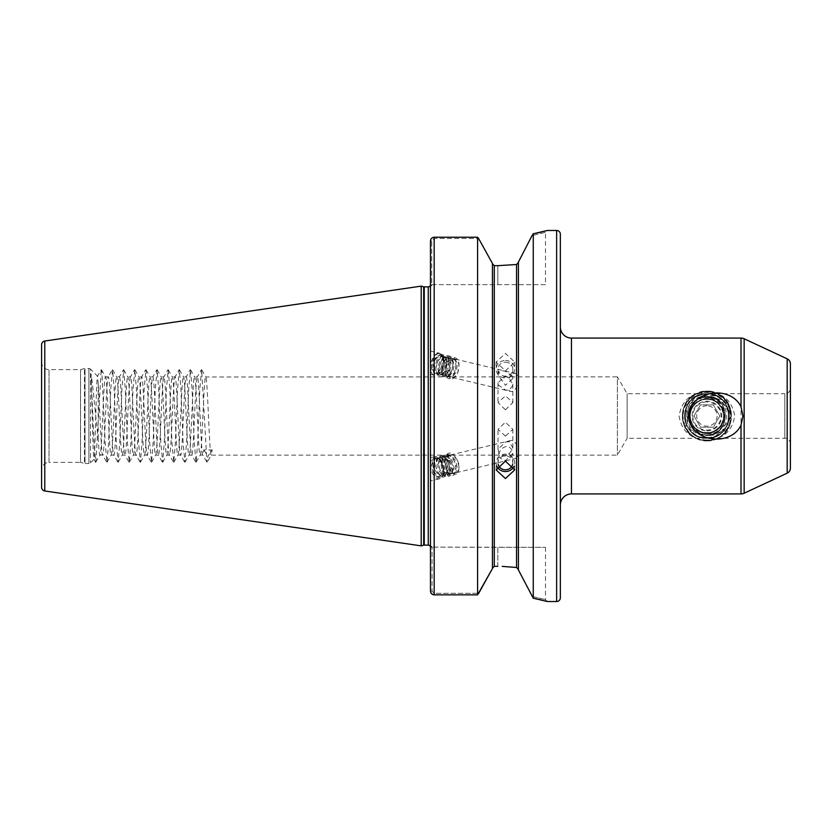 <?xml version="1.0" encoding="UTF-8"?>
<svg xmlns="http://www.w3.org/2000/svg" width="832" height="832" viewBox="0 0 832 832"><rect width="100%" height="100%" fill="white"/><g stroke="black" fill="none" stroke-linecap="round" stroke-linejoin="round"><path stroke-width="0.62" stroke-dasharray="4.16 3.12" d="M512.73 385.414L509.122 390.374L505.43 389.948L498.493 385.195L498.004 382.741L505.43 376.002L509.122 378.269L512.845 384.218L512.73 385.414M505.43 409.822L512.845 402.615L505.43 395.876L498.004 402.615L505.43 409.822M512.356 376.106L505.43 371.353C502.206 370.344 499.886 370.822 498.493 372.788L498.004 374.993L505.43 385.299L512.845 378.55L512.356 376.106M505.43 362.201A7.426 6.978 0 0 1 512.845 369.169A7.426 6.978 0 0 1 505.43 376.147A7.426 6.978 0 0 1 498.004 369.169A7.426 6.978 0 0 1 505.43 362.201M505.43 360.454A9.277 8.715 0 0 1 514.706 369.169A9.277 8.715 0 0 1 505.43 377.884A9.277 8.715 0 0 1 496.153 369.169A9.277 8.715 0 0 1 505.43 360.454M505.43 370.874L514.706 362.066L505.43 353.444L496.153 362.066L505.43 370.874M443.186 358.176A11.315 6.105 -76.5 0 1 441.251 370.146A11.315 6.105 -76.5 0 1 434.325 375.263A11.315 6.105 -76.5 0 1 430.737 370.334A11.315 6.105 -76.5 0 1 430.466 367.422A11.315 6.105 -76.5 0 1 439.598 353.246A11.315 6.105 -76.5 0 1 443.186 358.176M430.466 355.129L430.466 371.54L430.466 351.062L439.598 353.246M434.325 375.263L430.466 374.338L430.466 370.261M509.122 441.626L505.43 442.052L498.004 449.259L498.493 451.786C499.97 454.99 502.278 456.394 505.43 455.998L509.122 453.731L512.73 449.01L512.845 447.782L509.122 441.626A9.277 5.002 76.5 0 1 510.796 440.523A9.277 5.002 76.5 0 1 518.055 449.55A9.277 5.002 76.5 0 1 515.112 458.567A9.277 5.002 76.5 0 1 509.122 453.731M505.43 436.124L498.004 429.385L505.43 422.178L512.845 429.385L505.43 436.124M498.493 454.23C499.886 450.33 502.195 447.824 505.43 446.701C508.57 446.306 510.879 447.71 512.356 450.913L512.845 453.45L505.43 460.647L498.004 457.007L498.493 454.23M498.202 464.433A7.426 6.978 0 0 1 505.43 455.853A7.426 6.978 0 0 1 512.647 464.433M496.954 466.378A9.277 8.715 0 0 1 496.153 462.831A9.277 8.715 0 0 1 505.43 454.116A9.277 8.715 0 0 1 514.706 462.831A9.277 8.715 0 0 1 513.895 466.378M430.737 467.75A11.315 6.105 76.5 0 1 430.466 464.578L430.466 480.844L430.466 464.578A11.315 6.105 76.5 0 1 434.325 456.737A11.315 6.105 76.5 0 1 443.186 467.75A11.315 6.105 76.5 0 1 439.598 478.754A11.315 6.105 76.5 0 1 430.737 467.75M439.598 478.754L430.466 480.938L430.466 470.787M518.409 262.35L518.409 569.65L518.409 262.35M545.501 284.648L432.328 284.648L431.746 285.22L431.746 240.989L434.179 238.462L478.577 238.462L434.179 238.462L431.746 240.989L431.746 285.22L432.328 284.648L545.501 284.648L545.501 232.326L532.043 235.591L545.501 232.326L547.352 230.474M790.4 443.83L790.4 388.17A5.564 5.564 0 0 1 784.836 393.734L784.836 438.266L784.836 393.734L627.13 393.734L617.386 376.854L617.386 455.146L617.386 376.854L205.826 376.979L201.635 369.72L206.96 462.28L208 456.165L212.181 449.904L211.255 455.146L617.386 455.146L627.13 438.266L627.13 393.734L627.13 438.266L784.836 438.266A5.564 5.564 0 0 1 790.4 443.83L790.4 388.17M98.186 383.427L98.186 437.549C95.545 418.122 93.205 385.57 90.948 373.849C91.936 391.331 92.945 462.8 93.995 459.337L90.49 462.842A2.226 2.226 0 0 1 88.92 463.497L88.92 368.503L88.92 463.497L85.01 463.497L85.01 368.503L85.01 463.497A2.226 2.226 0 0 1 84.438 463.424L84.438 368.576L84.438 463.424L80.558 462.384L80.558 369.616L80.558 462.384L49.026 462.384L49.026 369.616L49.026 462.384A7.426 7.426 0 0 0 41.6 469.799L41.6 362.201A7.426 7.426 0 0 0 49.026 369.616L80.558 369.616L84.438 368.576A2.226 2.226 0 0 1 85.01 368.503L88.92 368.503A2.226 2.226 0 0 1 90.49 369.158L90.49 462.842L90.49 369.158L97.531 376.189L98.186 383.427C99.694 402.366 101.202 457.278 102.71 455.146C104.572 457.569 106.423 374.431 108.274 376.854C110.136 374.431 111.987 457.569 113.838 455.146C115.7 457.569 117.551 374.431 119.413 376.854C121.264 374.431 123.115 457.569 124.977 455.146C126.828 457.569 128.69 374.431 130.541 376.854C132.392 374.431 134.254 457.569 136.105 455.146C137.966 457.569 139.818 374.431 141.669 376.854C143.53 374.431 145.382 457.569 147.243 455.146C149.094 457.569 150.946 374.431 152.807 376.854C154.658 374.431 156.52 457.569 158.371 455.146C160.222 457.569 162.084 374.431 163.935 376.854C165.797 374.431 167.648 457.569 169.499 455.146C171.361 457.569 173.212 374.431 175.074 376.854C176.925 374.431 178.776 457.569 180.638 455.146C182.489 457.569 184.34 374.431 186.202 376.854C188.053 374.431 189.914 457.569 191.766 455.146C193.617 457.569 195.478 374.431 197.33 376.854C199.191 374.431 201.042 457.569 202.894 455.146L203.819 449.904L212.181 449.904M90.948 373.849L94.089 443.258L95.638 462.28L93.995 459.337C95.129 461.334 96.294 372.986 97.531 376.189L101.202 369.72L101.878 371.883L105.217 443.258L107.006 462.28L108.555 443.258L110.781 388.742L112.58 369.72L114.13 388.742L116.355 443.258L118.144 462.28L119.694 443.258L121.919 388.742L123.708 369.72L125.258 388.742L127.483 443.258L129.272 462.28L130.822 443.258L133.047 388.742L134.836 369.72L136.386 388.742L138.611 443.258L140.41 462.28L141.95 443.258L144.186 388.742L145.974 369.72L147.524 388.742L149.75 443.258L151.538 462.28L153.088 443.258L155.314 388.742L157.102 369.72L158.652 388.742L160.878 443.258L162.666 462.28L164.216 443.258L166.442 388.742L168.23 369.72L169.78 388.742L172.006 443.258L173.805 462.28L175.354 443.258L177.58 388.742L179.369 369.72L180.918 388.742L183.144 443.258L184.933 462.28L186.482 443.258L188.708 388.742L190.497 369.72L192.046 388.742L194.272 443.258L196.061 462.28L197.61 443.258L199.836 388.742L201.635 369.72M560.342 326.945L560.342 505.055L560.342 326.945M430.466 591.105L432.068 591.105L432.068 547.092L432.068 591.105L434.179 593.299L478.712 593.299L434.179 593.299L432.068 591.105L430.466 591.105L430.466 240.989L430.466 286.499L430.466 240.989L431.746 240.989L430.466 240.989M431.881 284.648L430.227 285.657L430.466 286.499L432.328 284.648L430.466 286.499L430.227 285.657L430.466 286.499M706.909 440.034C690.934 439.358 681.658 431.361 679.078 416.021C681.668 400.65 690.945 392.631 706.909 391.966C722.862 392.631 732.129 400.618 734.739 415.938C732.202 431.319 722.925 439.358 706.909 440.034M694.762 401.492C698.235 398.445 702.281 396.822 706.909 396.614C733.46 394.961 733.044 438.37 706.909 437.445C677.695 439.213 678.132 391.435 706.909 392.506C720.834 393.401 728.988 400.754 731.359 414.554C728.281 401.554 720.127 395.106 706.909 395.21C701.646 395.866 697.289 398.226 693.857 402.303A18.928 18.928 0 0 1 694.762 401.492C681.127 411.663 689.905 435.874 706.909 434.928C731.328 436.093 731.328 395.907 706.909 397.072C682.5 395.907 682.5 436.093 706.909 434.928C731.328 436.093 731.328 395.907 706.909 397.072C682.5 395.907 682.5 436.093 706.909 434.928C731.328 436.093 731.328 395.907 706.909 397.072C682.5 395.907 682.5 436.093 706.909 434.928C731.328 436.093 731.328 395.907 706.909 397.072C682.5 395.907 682.5 436.093 706.909 434.928C731.328 436.093 731.328 395.907 706.909 397.072C682.5 395.907 682.5 436.093 706.909 434.928C731.328 436.093 731.328 395.907 706.909 397.072C682.5 395.907 682.5 436.093 706.909 434.928C731.328 436.093 731.328 395.907 706.909 397.072C682.5 395.907 682.5 436.093 706.909 434.928C731.328 436.093 731.328 395.907 706.909 397.072C682.5 395.907 682.5 436.093 706.909 434.928C731.328 436.093 731.328 395.907 706.909 397.072C682.5 395.907 682.5 436.093 706.909 434.928C731.328 436.093 731.328 395.907 706.909 397.072C682.5 395.907 682.5 436.093 706.909 434.928C731.328 436.093 731.328 395.907 706.909 397.072C682.5 395.907 682.5 436.093 706.909 434.928C731.328 436.093 731.328 395.907 706.909 397.072C682.5 395.907 682.5 436.093 706.909 434.928C731.328 436.093 731.328 395.907 706.909 397.072C682.5 395.907 682.5 436.093 706.909 434.928C731.328 436.093 731.328 395.907 706.909 397.072C682.5 395.907 682.5 436.093 706.909 434.928C713.96 434.689 719.378 431.621 723.164 425.703L726.617 430.539L714.854 433.181C708.729 435.708 702.874 435.417 697.31 432.307C703.019 435.469 708.864 435.75 714.854 433.181M693.857 402.303C681.366 412.942 690.477 435.833 706.909 434.928C713.898 434.699 719.295 431.662 723.091 425.818M721.479 403.915L721.573 404.03C717.714 399.516 712.826 397.197 706.909 397.072C702.198 397.124 698.048 398.684 694.45 401.762L702.697 397.55L701.459 392.122L702.697 397.55L706.909 397.072C712.774 397.186 717.631 399.464 721.479 403.915L725.442 399.984L702.562 396.937M694.45 401.762L684.559 405.985C688.116 413.327 688.397 420.576 685.412 427.721L697.31 432.307M723.164 425.703C733.886 421.772 731.661 406.806 721.573 404.03M448.136 460.689L449.082 467.74L452.369 472.534L454.615 473.054L455.842 472.316L457.236 467.272L455.52 460.408L451.485 455.801L448.77 455.385L447.252 456.196L445.099 461.417L445.141 464.568L446.046 468.468L449.332 473.262L451.578 473.782L452.795 473.044L454.199 468L452.483 461.136L448.438 456.529L445.734 456.113L444.215 456.924L442.052 462.145L443.009 469.196L446.295 473.99L448.531 474.51L449.758 473.772L451.162 468.728L449.446 461.864L445.401 457.257L442.697 456.841L441.178 457.652L439.015 462.873L439.057 466.024L439.972 469.924L443.248 474.718L445.494 475.238L446.722 474.5L448.115 469.456L447.741 466.388L446.41 462.592L442.364 457.985L439.65 457.569L438.131 458.38L435.978 463.601L436.02 466.752L436.925 470.652L440.211 475.446L442.458 475.966L443.685 475.228L445.078 470.184L443.362 463.32L439.327 458.713L436.613 458.297L435.094 459.108L432.931 464.329L433.888 471.38L437.174 476.174L439.421 476.694L441.522 474.479A9.277 5.002 76.5 0 1 439.119 476.767A9.277 5.002 76.5 0 1 431.86 467.75A9.277 5.002 76.5 0 1 431.652 464.63L433.805 459.41L435.334 458.598L438.038 459.014L442.083 463.632L443.789 470.496L442.395 475.54L441.168 476.278L438.932 475.748L435.646 470.954L434.73 467.064L434.689 463.913L436.852 458.682L438.37 457.87L441.074 458.286L445.12 462.904L446.451 466.7L446.836 469.768L445.432 474.812L444.215 475.55L441.969 475.02L438.682 470.226L437.778 466.336L437.726 463.185L439.889 457.954L441.407 457.142L444.122 457.558L448.157 462.176L449.873 469.04L448.479 474.084L447.252 474.822L445.006 474.292L441.719 469.498L440.773 462.457L442.926 457.226L444.444 456.414L447.158 456.83L451.204 461.448L452.91 468.312L451.516 473.356L450.289 474.094L448.042 473.564L444.766 468.77L443.851 464.88L443.81 461.729L445.973 456.498L447.491 455.686L450.195 456.102L454.241 460.72L455.957 467.584L454.553 472.628L453.326 473.366L451.09 472.836L447.803 468.042L446.888 464.152L446.846 461.001L449.01 455.77L450.528 454.958L453.232 455.374L457.278 459.992L458.994 466.856L457.59 471.9L456.373 472.638L454.126 472.108L450.84 467.314L449.894 460.273L447.949 459.857L448.136 460.689L449.894 460.273M509.122 378.269A9.277 5.002 -76.5 0 1 515.112 373.433A9.277 5.002 -76.5 0 1 518.055 377.468A9.277 5.002 -76.5 0 1 516.464 387.286A9.277 5.002 -76.5 0 1 510.796 391.477A9.277 5.002 -76.5 0 1 509.122 390.374M98.186 437.549C98.769 448.874 99.351 454.75 99.934 455.146C101.795 457.569 103.646 374.431 105.498 376.854L108.274 376.854L112.33 369.72M95.638 462.28L100.079 455.021L102.71 455.146L106.766 462.28M101.442 369.72L105.498 376.854C107.359 374.431 109.21 457.569 111.062 455.146C112.923 457.569 114.774 374.431 116.636 376.854L119.413 376.854L123.469 369.72M107.006 462.28L111.207 455.021L113.838 455.146L117.905 462.28M112.58 369.72L116.636 376.854C118.487 374.431 120.338 457.569 122.2 455.146C124.051 457.569 125.913 374.431 127.764 376.854L130.541 376.854L134.597 369.72M118.144 462.28L122.346 455.021L124.977 455.146L129.033 462.28M123.708 369.72L127.764 376.854C129.615 374.431 131.477 457.569 133.328 455.146C135.19 457.569 137.041 374.431 138.892 376.854L141.669 376.854L145.725 369.72M129.272 462.28L133.474 455.021L136.105 455.146L140.161 462.28M134.836 369.72L138.892 376.854C140.754 374.431 142.605 457.569 144.466 455.146C146.318 457.569 148.169 374.431 150.03 376.854L152.807 376.854L156.863 369.72M140.41 462.28L144.602 455.021L147.243 455.146L151.299 462.28M145.974 369.72L150.03 376.854C151.882 374.431 153.743 457.569 155.594 455.146C157.446 457.569 159.307 374.431 161.158 376.854L163.935 376.854L167.991 369.72M151.538 462.28L155.74 455.021L158.371 455.146L162.427 462.28M157.102 369.72L161.158 376.854C163.02 374.431 164.871 457.569 166.722 455.146C168.584 457.569 170.435 374.431 172.297 376.854L175.074 376.854L179.13 369.72M162.666 462.28L166.868 455.021L169.499 455.146L173.555 462.28M168.23 369.72L172.297 376.854C174.148 374.431 175.999 457.569 177.861 455.146C179.712 457.569 181.563 374.431 183.425 376.854L186.202 376.854L190.258 369.72M173.805 462.28L177.996 455.021L180.638 455.146L184.694 462.28M179.369 369.72L183.425 376.854C185.276 374.431 187.138 457.569 188.989 455.146C190.84 457.569 192.702 374.431 194.553 376.854L197.33 376.854L201.386 369.72M184.933 462.28L189.134 455.021L191.766 455.146L195.822 462.28M190.497 369.72L194.553 376.854C196.414 374.431 198.266 457.569 200.117 455.146C201.978 457.569 203.83 374.431 205.691 376.854C207.542 374.431 209.394 457.569 211.255 455.146L207.199 462.28M196.061 462.28L200.262 455.021L202.894 455.146L206.96 462.28M449.894 370.698L450.84 376.262L452.452 377.499L454.126 377.291L457.59 373.142L458.994 366.174L458.609 363.23L457.278 360.433L455.25 359.091L453.232 359.216L449.01 363.189L446.846 369.97L446.888 372.83L447.803 375.534L449.415 376.771L451.09 376.563L454.553 372.414L455.957 365.446L455.572 362.502L454.241 359.705L452.213 358.363L450.195 358.488L445.973 362.461L443.81 369.242L443.851 372.102L444.766 374.806L446.378 376.043L448.042 375.835L451.516 371.686L452.91 364.718L451.204 358.977L449.176 357.635L447.158 357.76L442.926 361.733L440.773 368.514L441.719 374.078L443.331 375.315L445.006 375.107L448.479 370.958L449.873 363.99L448.157 358.249L446.139 356.907L444.122 357.032L439.889 361.005L437.726 367.786L438.682 373.35L440.294 374.587L441.969 374.379L445.432 370.23L446.836 363.262L445.12 357.521L443.092 356.179L441.074 356.304L436.852 360.277L434.689 367.058L434.73 369.918L435.646 372.622L437.258 373.859L438.932 373.651L442.395 369.502L443.789 362.534L442.083 356.793L440.055 355.451L438.038 355.576L433.805 359.549L431.652 366.33C432.151 359.112 434.564 354.786 438.88 353.34C442.624 354.983 443.508 359.382 441.522 366.527L440.638 369.075L437.174 373.235L435.5 373.443L433.888 372.195L432.983 369.502L432.931 366.642L435.094 359.861L439.327 355.888L441.345 355.763L443.362 357.105L445.078 362.846L443.685 369.803L440.211 373.963L438.537 374.171L436.925 372.923L436.02 370.23L435.978 367.37L438.131 360.589L442.364 356.616L444.382 356.491L446.41 357.833L447.741 360.63L448.115 363.574L446.722 370.531L443.248 374.691L441.584 374.899L439.972 373.651L439.057 370.958L439.015 368.098L441.178 361.317L445.401 357.344L447.418 357.219L449.446 358.561L450.778 361.358L451.162 364.302L449.758 371.259L446.295 375.419L444.621 375.627L443.009 374.379L442.104 371.686L442.052 368.826L444.215 362.045L448.438 358.072L450.455 357.947L452.483 359.289L454.199 365.03L452.795 371.987L449.332 376.147L447.658 376.355L446.046 375.107L445.099 369.554L447.252 362.773L451.485 358.8L453.502 358.675L455.52 360.017L456.851 362.814L457.236 365.758L455.842 372.715L452.369 376.875L450.694 377.083L449.082 375.835L448.178 373.142L448.136 370.282L447.949 370.906L449.894 370.698L448.136 370.282M441.522 366.527A9.277 5.002 -76.5 0 1 434.803 373.277A9.277 5.002 -76.5 0 1 431.86 369.231A9.277 5.002 -76.5 0 1 431.652 366.33M517.858 568.194L516.558 567.486L502.216 566.384M497.817 566.322L497.817 547.352L545.501 547.352L432.068 547.092L497.817 547.352L497.817 566.322L494.291 566.322L492.44 568.266L492.44 263.734L492.44 568.266M497.817 265.678L497.817 284.648L497.817 265.678L494.291 265.678L494.291 566.322M441.522 474.479C443.508 469.29 442.634 464.027 438.88 458.713C434.574 455.926 432.162 457.902 431.652 464.63M434.325 456.737L430.466 457.662L430.466 464.578M492.44 263.453L492.44 568.547M536.349 598.842L533.26 598.208L532.043 596.409L518.409 569.93L518.409 262.07M532.043 235.591L533.26 233.792L536.266 233.168M533.26 598.208L533.26 233.792M478.712 593.299L477.599 594.838L433.867 594.828M433.046 594.662L430.529 591.791M477.599 594.838L477.599 237.224M517.858 263.806L516.558 264.514L516.558 567.486M545.501 547.352L545.501 599.674L547.352 601.526L541.33 599.986M541.663 231.941L543.774 231.41M41.6 487.302L41.6 344.698M421.2 545.865L421.2 286.135M560.342 597.823L560.342 234.177M790.4 468.114L790.4 363.886M203.819 449.904L208 456.165M95.878 462.28L101.202 369.72M532.043 596.409C549.848 600.631 549.848 600.631 532.043 596.409C549.848 600.631 549.848 600.631 532.043 596.409M432.328 547.352L430.466 545.501L432.328 547.352M685.412 427.721C692.952 443.154 716.986 444.86 726.617 430.539M731.359 414.554C730.985 399.069 713.856 387.431 699.348 392.704C683.925 397.072 677.196 417.799 687.097 430.394C694.304 439.265 703.435 442.229 714.48 439.296C729.893 434.928 736.632 414.201 726.721 401.606C719.514 392.735 710.393 389.771 699.348 392.704C683.925 397.072 677.196 417.799 687.097 430.394C696.01 443.706 717.808 443.706 726.721 430.394C732.93 420.794 732.93 411.206 726.721 401.606C717.808 388.294 696.01 388.294 687.097 401.606C677.196 414.201 683.925 434.928 699.348 439.296C728.926 450.497 744.994 401.034 714.48 392.704C684.902 381.503 668.824 430.966 699.348 439.296C728.926 450.497 744.994 401.034 714.48 392.704C699.442 387.182 681.814 399.994 682.417 416C681.814 432.006 699.442 444.818 714.48 439.296C744.994 430.966 728.926 381.503 699.348 392.704C668.824 401.034 684.902 450.497 714.48 439.296C744.994 430.966 728.926 381.503 699.348 392.704C683.925 397.072 677.196 417.799 687.097 430.394C696.01 443.706 717.808 443.706 726.721 430.394C732.93 420.794 732.93 411.206 726.721 401.606C717.808 388.294 696.01 388.294 687.097 401.606C680.888 411.206 680.888 420.794 687.097 430.394C696.01 443.706 717.808 443.706 726.721 430.394C736.632 417.799 729.893 397.072 714.48 392.704C701.126 389.553 691.153 393.973 684.559 405.985M725.442 399.984C718.9 392.943 710.902 390.322 701.459 392.122M438.88 458.713C444.163 465.525 445.276 471.754 442.229 477.391C436.81 479.274 433.649 474.635 432.754 463.497C435.157 454.293 439.254 453.908 445.037 462.342C448.344 473.169 447.013 478.036 441.022 476.944C435.24 470.517 434.335 463.715 438.308 456.518C444.475 454.459 448.396 458.91 450.06 469.872C449.706 488.738 431.964 464.994 441.345 455.79C447.522 453.731 451.433 458.182 453.097 469.144C451.454 478.161 448.115 478.369 443.092 469.747C440.544 458.734 442.634 453.69 449.384 454.605C455.926 460.845 457.59 467.47 454.386 474.479C445.9 482.529 439.847 447.491 452.421 453.877C458.962 460.117 460.637 466.742 457.423 473.751C452.005 475.634 448.854 470.995 447.949 459.857M438.88 353.34C444.163 355.503 445.276 361.14 442.229 370.25C436.81 377.967 433.649 376.969 432.754 367.266C435.157 356.262 439.254 352.435 445.037 355.763C448.344 363.917 447.013 370.646 441.022 375.939C435.24 375.721 434.335 370.354 438.308 359.84C444.475 352.3 448.396 353.486 450.06 363.366C449.706 370.032 447.71 374.462 444.07 376.667C438.277 376.449 437.372 371.082 441.345 360.568C447.522 353.028 451.433 354.214 453.097 364.094C451.454 375.284 448.115 379.298 443.092 376.137C439.618 371.738 443.56 358.062 449.384 356.512C455.926 356.907 457.59 362.461 454.386 373.162C445.9 390.416 439.847 362.211 452.421 357.24C458.962 357.635 460.637 363.189 457.423 373.89C452.005 381.607 448.854 380.609 447.949 370.906M706.909 405.798A10.202 10.202 0 0 0 696.706 416A10.202 10.202 0 0 0 706.909 426.202A10.202 10.202 0 0 0 717.111 416A10.202 10.202 0 0 0 706.909 405.798M694.013 416L700.461 427.17L713.357 427.17L719.805 416L713.357 404.83L700.461 404.83L694.013 416L700.461 404.83L713.357 404.83L719.805 416L713.357 427.17L700.461 427.17L694.013 416M706.909 401.898A14.102 14.102 0 0 0 692.806 416A14.102 14.102 0 0 0 706.909 430.102A14.102 14.102 0 0 0 721.011 416A14.102 14.102 0 0 0 706.909 401.898M706.909 399.298A16.702 16.702 0 0 1 723.611 416A16.702 16.702 0 0 1 706.909 432.702A16.702 16.702 0 0 1 690.217 416A16.702 16.702 0 0 1 706.909 399.298M706.909 433.701C731.318 435.25 730.881 395.408 706.909 396.24C679.858 394.555 680.295 438.786 706.909 437.819C712.046 437.923 716.695 436.446 720.834 433.368A22.266 22.266 0 0 0 727.272 425.017C722.53 432.578 715.749 436.051 706.909 435.448C700.554 434.533 695.854 431.257 692.806 425.61C696.166 430.633 700.866 433.337 706.909 433.701M706.909 430.841A14.841 14.841 0 0 0 721.75 416A14.841 14.841 0 0 0 706.909 401.159A14.841 14.841 0 0 0 692.068 416A14.841 14.841 0 0 0 706.909 430.841M726.69 405.777A22.266 22.266 0 0 1 729.175 415.938C726.752 403.572 719.337 397.457 706.909 397.582L697.923 401.492L706.909 398.57C730.964 397.041 730.527 436.301 706.909 435.49C680.222 437.154 680.638 393.515 706.909 394.451C715.582 394.514 722.176 398.289 726.69 405.777C734.687 419.744 722.925 438.963 706.909 438.266C678.194 439.639 678.194 392.361 706.909 393.734C722.374 393.099 734.136 411.091 727.272 425.017M729.175 415.938L729.175 416C728.562 425.256 724.35 431.954 716.56 436.062C710.278 438.1 707.065 438.828 706.909 438.266C690.404 437.798 684.039 423.176 684.653 416C684.039 408.834 690.394 394.202 706.909 393.734C723.424 394.202 729.778 408.824 729.175 416C729.778 423.176 723.424 437.798 706.909 438.266C678.194 439.639 678.194 392.361 706.909 393.734C735.634 392.361 735.634 439.639 706.909 438.266C690.394 437.798 684.039 423.176 684.653 416C684.039 408.824 690.394 394.202 706.909 393.734C723.424 394.202 729.778 408.824 729.175 416C729.778 423.176 723.424 437.798 706.909 438.266C678.194 439.639 678.194 392.361 706.909 393.734C735.634 392.361 735.634 439.639 706.909 438.266C704.194 438.35 690.612 437.663 685.412 421.772C682.604 414.211 687.575 402.542 691.184 400.244C695.562 396.001 700.804 393.827 706.909 393.734C713.014 393.827 718.266 396.001 722.644 400.244C726.534 402.615 731.578 415.917 728.094 422.843C722.02 438.454 708.802 438.225 706.909 438.266C678.194 439.639 678.194 392.361 706.909 393.734C735.634 392.361 735.634 439.639 706.909 438.266C690.404 437.798 684.039 423.176 684.653 416C684.039 408.824 690.394 394.202 706.909 393.734C723.424 394.202 729.778 408.824 729.175 416C729.778 423.176 723.424 437.798 706.909 438.266C678.194 439.639 678.194 392.361 706.909 393.734C735.634 392.361 735.634 439.639 706.909 438.266C708.542 437.923 689.978 440.95 684.788 418.538C684.403 407.555 687.128 405.548 691.153 400.265C695.542 396.001 700.794 393.827 706.909 393.734C735.644 392.371 735.623 439.639 706.909 438.266C678.194 439.639 678.194 392.361 706.909 393.734C735.634 392.361 735.634 439.639 706.909 438.266C697.039 437.247 696.675 436.072 691.184 431.756C686.92 427.367 684.746 422.126 684.653 416.01C685.963 402.48 693.389 395.054 706.909 393.734C735.634 392.361 735.634 439.639 706.909 438.266C678.194 439.639 678.194 392.361 706.909 393.734C735.634 392.361 735.634 439.639 706.909 438.266C678.215 439.66 678.174 392.371 706.909 393.734C727.137 392.6 737.329 421.606 720.834 433.368M697.923 401.492C718.536 387.722 736.039 425.36 712.182 432.234C691.569 440.045 680.368 405.569 701.636 399.766C722.249 391.955 733.45 426.431 712.182 432.234C699.286 434.325 691.839 428.917 689.842 416C691.839 403.083 699.286 397.675 712.182 399.766C733.45 405.569 722.249 440.045 701.636 432.234C689.967 426.348 687.128 417.591 693.098 405.964C702.312 396.687 711.516 396.687 720.72 405.964C734.521 423.166 705.193 444.465 693.098 426.036C687.128 414.409 689.967 405.652 701.636 399.766C714.542 397.675 721.989 403.083 723.975 416C725.036 438.017 688.792 438.017 689.842 416C691.839 403.083 699.286 397.675 712.182 399.766C723.85 405.652 726.7 414.409 720.72 426.036C708.635 444.465 679.307 423.166 693.098 405.964C702.312 396.687 711.516 396.687 720.72 405.964C726.7 417.591 723.85 426.348 712.182 432.234C691.569 440.045 680.368 405.569 701.636 399.766C714.542 397.675 721.989 403.083 723.975 416C721.989 428.917 714.542 434.325 701.636 432.234C689.967 426.348 687.128 417.591 693.098 405.964C702.312 396.687 711.516 396.687 720.72 405.964C734.708 423.457 704.506 444.662 692.806 425.61M571.47 493.927L571.47 338.073M428.241 545.126L428.241 286.874M423.686 545.199L423.686 286.801M424.258 545.126L424.258 286.874M741.01 338.073L741.01 493.927M744.151 493.23L744.151 338.77M434.179 594.838L434.179 237.224M556.629 601.526L556.629 230.474M44.772 490.974L44.772 341.026M787.186 358.842L787.186 473.158M512.845 384.218L512.845 402.615M512.845 369.169L512.845 378.55M514.706 362.066L514.706 369.169M498.004 449.259L498.004 429.385M498.004 462.831L498.004 457.007M496.153 469.934L496.153 462.831M435.334 458.598L436.613 458.297M438.37 457.87L439.65 457.569M441.407 457.142L442.697 456.841M444.444 456.414L445.734 456.113M447.491 455.686L448.77 455.385M450.528 454.958L510.796 440.523M453.326 473.366L454.615 473.054M441.168 476.278L442.458 475.966M444.215 475.55L445.494 475.238M447.252 474.822L448.531 474.51M450.289 474.094L451.578 473.782M456.373 472.638L515.112 458.567M449.415 376.771L450.694 377.083M452.452 377.499L510.796 391.477M434.803 373.277L435.5 373.443M437.258 373.859L438.537 374.171M440.294 374.587L441.584 374.899M443.331 375.315L444.621 375.627M446.378 376.043L447.658 376.355M440.055 355.451L441.345 355.763M443.092 356.179L444.382 356.491M446.139 356.907L447.418 357.219M449.176 357.635L450.455 357.947M452.213 358.363L453.502 358.675M455.25 359.091L515.112 373.433M431.881 547.352L430.227 546.343M514.706 469.934L514.706 462.831M512.845 462.831L512.845 453.45M512.845 447.782L512.845 429.385M496.153 362.066L496.153 369.169M498.004 369.169L498.004 374.993M498.004 382.741L498.004 402.615"/><path stroke-width="1.25" d="M512.647 464.433A7.426 6.978 0 0 1 498.202 464.433M513.895 466.378A9.277 8.715 0 0 1 505.43 471.546A9.277 8.715 0 0 1 496.954 466.378M505.43 478.556L496.153 469.934L505.43 461.126L514.706 469.934L505.43 478.556M742.945 416L741.01 425.204C730.506 447.356 689.686 442.01 689.187 416C689.749 389.927 730.569 384.675 741.01 406.796L742.945 416M518.409 262.07L532.043 235.591L518.409 262.07L518.409 569.93L533.26 598.208L547.352 601.526L556.629 601.526A3.713 3.713 0 0 0 560.342 597.823L560.342 234.177A3.713 3.713 0 0 0 556.629 230.474L556.629 601.526M502.216 566.384L516.558 567.486L516.558 264.514L497.817 265.678L516.558 264.514L518.409 262.35L517.858 263.806M41.6 362.201L41.6 469.799M744.151 338.77L744.151 493.23L787.186 473.158A5.564 5.564 0 0 0 790.4 468.114L790.4 363.886A5.564 5.564 0 0 0 787.186 358.842L744.151 338.77A7.426 7.426 0 0 0 741.01 338.073L571.47 338.073A11.128 11.128 0 0 1 560.342 326.945M571.47 338.073L571.47 493.927A11.128 11.128 0 0 0 560.342 505.055M430.466 285.511L430.466 286.499M430.227 285.657A2.226 2.226 0 0 1 428.241 286.874L428.241 545.126A2.226 2.226 0 0 1 430.227 546.343L430.466 545.501M428.241 286.874L424.258 286.874L424.258 545.126L428.241 545.126M424.258 286.874A2.226 2.226 0 0 1 423.686 286.801L421.2 286.135L421.2 545.865L423.686 545.199A2.226 2.226 0 0 1 424.258 545.126M421.2 286.135L44.772 341.026A3.713 3.713 0 0 0 41.6 344.698L41.6 487.302A3.713 3.713 0 0 0 44.772 490.974L421.2 545.865M543.774 231.41L547.352 230.474L556.629 230.474M547.352 230.474L533.26 233.792L533.26 598.208M744.151 493.23A7.426 7.426 0 0 1 741.01 493.927L741.01 425.204M571.47 493.927L741.01 493.927M492.44 568.266L494.291 566.322L494.291 265.678L492.44 263.734L494.291 265.678L497.817 265.678M494.291 566.322L497.817 566.322M430.466 240.989C430.664 238.732 431.902 237.474 434.179 237.224L477.599 237.224L478.577 238.462L477.599 237.224L434.179 237.224C431.902 237.474 430.664 238.722 430.466 240.989L430.466 591.105C430.664 593.351 431.902 594.589 434.179 594.838L477.599 594.838L492.44 568.547L478.712 593.299M477.599 237.224L477.599 594.838M492.44 263.453L478.577 238.462L492.44 263.453L492.44 568.547M516.558 567.486L518.409 569.65L517.858 568.194M433.867 594.828L433.046 594.662M430.529 591.791L430.466 591.105M533.26 233.792L532.043 235.591M541.33 599.986L536.349 598.842M536.266 233.168L541.663 231.941M787.186 473.158L787.186 358.842M423.686 286.801L423.686 545.199M44.772 341.026L44.772 490.974M741.01 406.796L741.01 338.073M434.179 237.224L434.179 594.838"/></g></svg>
